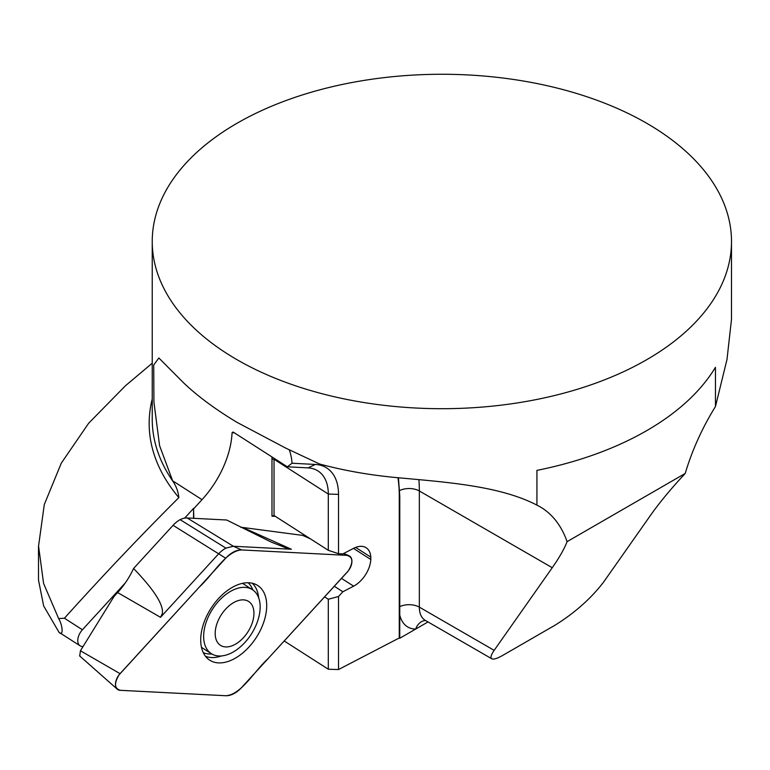 <?xml version="1.0" encoding="UTF-8"?>
<svg xmlns="http://www.w3.org/2000/svg" width="770" height="770" viewBox="0 0 770 770"><rect width="100%" height="100%" fill="white"/><g stroke="black" fill="none" stroke-linecap="round" stroke-linejoin="round"><path stroke-width="1.16" d="M193.54 518.306L193.54 508.421L193.828 518.326M536.921 505.11A159.294 91.967 -60 0 1 539.953 506.737A159.294 91.967 -60 0 1 567.086 541.647C564.256 548.962 559.309 557.653 552.244 567.711L494.167 650.352C491.01 654.904 490.221 657.715 491.799 658.783C493.58 659.659 497.256 658.514 502.82 655.347L555.045 625.192C574.738 612.92 590.888 598.598 603.497 582.226L650.496 515.361C659.495 502.598 671.065 488.623 685.223 473.444A166.541 96.154 -60 0 1 715.455 406.531L715.455 367.309A289.636 167.215 0 0 1 536.921 470.383L536.921 505.11C499.364 485.629 445.522 482.155 396.078 477.544A289.636 167.215 0 0 1 319.608 464.021L285.728 448.111L237.064 422.393C215.032 409.12 196.985 395.732 182.942 382.209L158.88 358.002L153.731 364.922L153.913 402.007L159.592 445.666L172.701 481C176.195 486.043 178.245 491.578 178.861 497.603C140.284 536.093 102.141 576.297 64.42 618.223L58.655 618.589C62.851 625.5 63.515 637.281 59.011 632.285L80.128 645.828A11.588 7.026 -57.3 0 1 82.409 629.754L125.308 582.909M237.064 359.725A289.636 167.215 180 0 1 152.239 241.482A289.636 167.215 180 0 1 441.865 74.266A289.636 167.215 180 0 1 731.5 241.482A289.636 167.215 180 0 1 552.706 395.972A289.636 167.215 180 0 1 237.064 359.725M715.455 406.531L726.986 359.503L731.481 319.512L731.5 241.482M83.025 646.569L82.409 646.531A11.588 7.026 -57.3 0 1 80.128 645.828M184.636 518.143L193.54 508.421M193.828 508.614L202.019 499.663A75.306 45.69 122.7 0 0 232.068 432.721L233.089 432.008L287.345 466.803L292.051 463.242L315.353 464.454L292.051 463.242A75.306 45.69 122.7 0 0 289.25 449.757M428.014 621.948L399.755 638.263L399.755 615.115A43.447 25.083 120 0 0 415.675 629.071A14.486 11.242 90.5 0 1 425.521 620.514M399.755 638.263L399.274 637.964L338.521 669.544L328.299 669.236L328.299 599.262L324.574 596.885M284.226 640.977L328.299 669.236M398.436 477.766L399.784 496.4L399.755 615.115M328.299 599.262L338.521 596.5L338.521 669.544L338.521 596.5L342.862 591.764L334.296 586.268M355.644 547.403L370.813 557.134A23.167 14.062 -57.3 0 0 366.125 547.74A23.167 14.062 -57.3 0 0 353.623 548.327L342.862 553.919L338.521 553.697L328.299 550.309L328.299 494.051A50.685 30.752 122.7 0 0 317.991 470.961A50.685 30.752 122.7 0 0 308.019 467.881L315.353 464.454A57.923 35.151 -57.3 0 1 326.74 467.977A57.923 35.151 -57.3 0 1 338.521 494.359A57.923 35.151 122.7 0 0 326.74 467.977M342.862 591.764L353.623 586.163A23.167 14.062 122.7 0 0 370.813 559.492L353.497 548.394M370.813 557.134L370.813 559.492M328.299 550.309L274.033 515.515L271.983 516.169L271.983 459.199A49.241 29.876 122.7 0 0 271.925 456.918M338.521 553.697L338.521 494.359L338.521 553.697M152.239 363.199L125.452 385.76L88.675 423.211L61.302 463.136L44.294 504.523L38.558 546.055L43.582 583.429L58.655 618.589M59.011 632.285L43.649 605.942L38.529 580.214M567.086 541.647L685.223 473.444M308.019 467.881L287.345 466.803M304.487 536.084A21.724 13.177 122.7 0 0 304.949 535.343M275.323 516.343L271.983 516.169M234.378 432.836L232.068 432.721M274.024 458.256A50.685 30.752 -57.3 0 1 274.033 459.257L274.033 515.515M397.936 477.718A152.056 92.265 -57.3 0 1 399.274 496.072L399.274 637.964M215.186 633.469A26.064 15.814 122.7 0 0 244.254 636.78A26.064 15.814 122.7 0 0 244.234 599.926A26.064 15.814 122.7 0 0 215.186 633.469M203.646 636.386A38.019 23.062 122.7 0 0 211.375 653.682A38.019 23.062 122.7 0 0 251.309 634.134A38.019 23.062 122.7 0 0 252.416 589.676A38.019 23.062 122.7 0 0 221.433 598.28A38.019 23.062 122.7 0 0 203.646 636.386M133.585 568.472C154.173 589.897 163.76 604.931 162.345 613.584L160.516 617.319L218.449 554.025A21.753 13.196 122.7 0 1 225.908 548.134L233.377 546.257L291.339 549.231L287.48 548.461L271.31 542.119L226.688 520.01L187.177 517.979A21.753 13.196 122.7 0 0 180.122 519.654A21.753 13.196 122.7 0 0 173.077 525.323L133.585 568.472A57.923 35.151 -57.3 0 1 117.618 592.544L114.027 596.471L80.436 650.765L79.734 656.001M303.072 535.448L242.675 527.46A57.923 35.151 -57.3 0 1 240.769 527.296M343.776 553.447L349.012 555.757A11.502 6.978 -57.3 0 0 347.318 555.372L241.616 549.944A23.167 14.062 122.7 0 0 225.716 558.221L120.062 673.654L80.436 650.765M79.531 655.819L117.29 689.208A11.502 6.978 -57.3 0 0 120.072 690.305L225.783 695.724A23.167 14.062 122.7 0 0 241.684 687.446L347.328 572.023A11.502 6.978 -57.3 0 0 349.012 555.757M117.29 689.208A11.502 6.978 -57.3 0 1 120.062 673.654M248.912 582.774A44.39 26.931 122.7 0 0 207.9 613.661A44.39 26.931 122.7 0 0 208.564 659.37A44.39 26.931 122.7 0 0 256.372 637.377A44.39 26.931 122.7 0 0 256.41 584.748A44.39 26.931 122.7 0 0 248.912 582.774M225.908 548.134L180.122 519.654M241.616 549.944C226.188 550.819 213.049 574.603 199.305 587.077L119.071 674.838C113.912 683.558 114.412 688.726 120.563 690.334L225.783 695.734C241.212 694.848 254.35 671.074 268.095 658.591L348.319 570.84C353.517 562.004 352.968 556.826 346.664 555.334L241.616 549.944L233.377 546.257L187.177 517.979M172.701 481A289.636 167.215 180 0 1 152.239 419.255L152.239 241.482M82.409 629.754L64.42 618.223M202.019 499.663L172.586 480.788M399.659 490.548A14.486 8.364 180 0 1 419.342 490.981A159.294 91.967 120 0 0 418.89 479.623M399.784 606.654A14.486 8.364 180 0 1 419.342 607.145L419.342 490.981L552.244 567.711M491.799 658.783L425.338 620.408A28.962 16.719 -60 0 1 419.342 607.145L494.167 650.352M353.623 586.163L341.505 578.395M178.861 497.603A292.706 168.996 180 0 1 152.239 399.014M271.983 459.199L274.033 459.257L328.299 494.051L338.521 494.359M399.784 496.4L399.274 496.072M242.675 527.46L291.339 549.231M347.318 555.372L343.42 553.63M310.503 538.894L302.36 535.256M225.716 558.221L173.077 525.323M117.618 592.544L160.516 617.319M205.446 656.232A43.62 26.469 122.7 0 0 211.461 657.541A43.62 26.469 122.7 0 0 221.442 655.953M258.672 597.886A43.62 26.469 122.7 0 0 252.262 583.227M203.29 652.691A41.773 25.343 122.7 0 0 209.18 654A41.773 25.343 122.7 0 0 211.837 653.971M252.868 589.984A41.773 25.343 122.7 0 0 248.142 582.746M38.5 580.214L38.5 546.055M201.47 647.329L211.375 653.682M242.512 583.333L252.416 589.676M302.908 535.381L309.704 538.384"/></g></svg>
